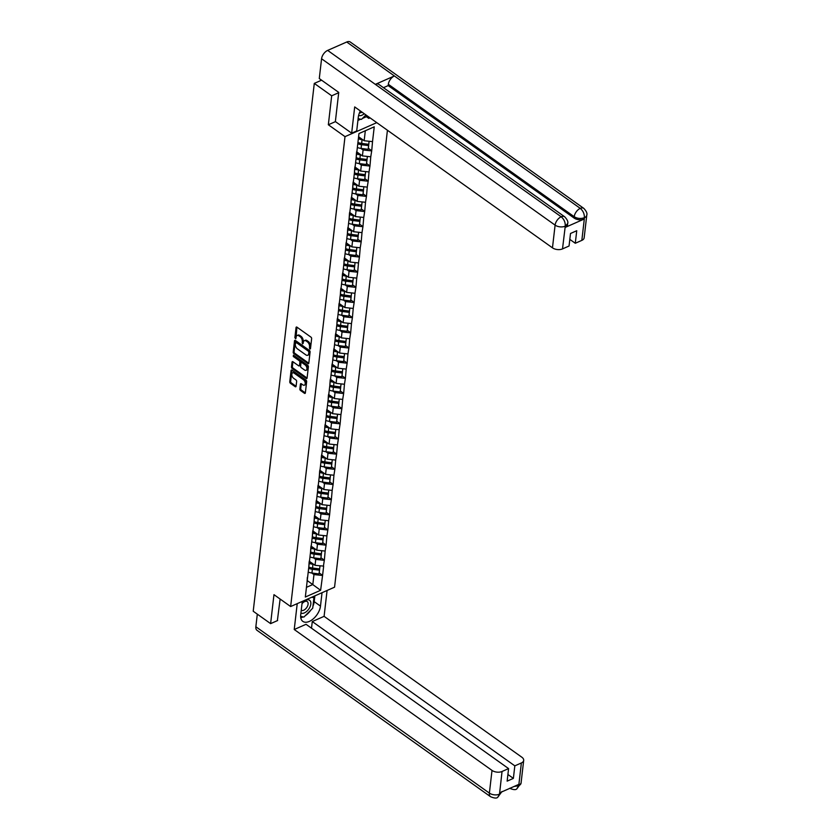 <?xml version="1.0" encoding="UTF-8"?>
<svg xmlns="http://www.w3.org/2000/svg" width="840" height="840" viewBox="0 0 840 840"><rect width="100%" height="100%" fill="white"/><g stroke="black" fill="none" stroke-linecap="round" stroke-linejoin="round"><path stroke-width="1.26" d="M309.844 349.072L310.464 348.789L311.64 338.656A1.166 0.693 -113.8 0 0 310.968 337.144L296.93 327.149A1.166 0.693 -113.8 0 0 296.048 327.548L294.871 337.68L295.743 338.825L296.111 337.155A3.738 2.205 -113.8 0 1 297.098 335.506A3.738 2.205 -113.8 0 1 298.967 335.874L300.132 336.704A3.738 2.205 -113.8 0 1 302.274 341.534L302.589 343.906L303.366 342.31A3.738 2.205 -113.8 0 1 304.353 340.673A3.738 2.205 -113.8 0 1 306.212 341.04L307.387 341.87A3.738 2.205 -113.8 0 1 309.53 346.7L309.844 349.072M299.869 388.983A1.166 0.693 -113.8 0 0 300.531 390.495L304.469 393.298A1.166 0.693 -113.8 0 0 305.361 392.899L306.663 381.644A1.166 0.693 -113.8 0 0 305.991 380.131L291.963 370.135A1.166 0.693 -113.8 0 0 291.07 370.534L289.769 381.791A1.166 0.693 -113.8 0 0 290.441 383.303L295.197 386.683A1.166 0.693 -113.8 0 0 296.079 386.284L296.646 381.476A1.166 0.693 -113.8 0 0 295.974 379.964L293.612 378.284A3.119 1.848 -113.8 0 1 291.869 375.322A3.119 1.848 -113.8 0 1 292.645 372.866A3.119 1.848 -113.8 0 1 294.2 373.181L303.44 379.754A3.119 1.848 -113.8 0 1 305.193 382.715A3.119 1.848 -113.8 0 1 304.406 385.171A3.119 1.848 -113.8 0 1 302.852 384.867L301.308 383.764A1.166 0.693 -113.8 0 0 300.426 384.163L299.869 388.983L300.741 388.594A1.166 0.693 -113.8 0 0 301.413 390.106L305.351 392.91A1.166 0.693 -113.8 0 0 305.361 392.921L304.469 393.298M338.709 92.705L331.685 95.802L328.335 124.761L345.009 136.647L290.64 606.543L273.966 594.657L270.617 623.626L253.218 611.236L314.286 83.402L321.594 80.189M331.685 95.802L314.286 83.402M307.902 363.626A1.166 0.693 -113.8 0 0 308.794 363.227L310.096 351.971A1.166 0.693 -113.8 0 0 309.425 350.459L295.397 340.463A1.166 0.693 -113.8 0 0 294.504 340.862L293.202 352.118A1.166 0.693 -113.8 0 0 293.874 353.63L307.902 363.626L308.784 363.237A1.166 0.693 -113.8 0 0 308.794 363.248L294.745 353.241L293.874 353.63M307.062 378.074L306.191 378.462A1.166 0.693 -113.8 0 0 307.083 378.063L293.034 368.078A1.166 0.693 -113.8 0 1 292.362 366.566L291.48 366.954L292.047 362.135A1.166 0.693 -113.8 0 1 292.929 361.736L298.62 365.788A1.166 0.693 -113.8 0 0 299.512 365.389L299.88 362.197A1.166 0.693 -113.8 0 0 299.219 360.685L293.286 356.465L293.444 355.131L307.713 365.295A1.166 0.693 -113.8 0 1 308.385 366.807L307.083 378.063A1.166 0.693 -113.8 0 0 307.072 378.084M306.191 378.462L292.152 368.466A1.166 0.693 -113.8 0 1 291.48 366.954M387.429 130.252L334.562 587.181L290.64 606.543M345.009 136.647L376.761 122.651M308.784 567.221A7.97 4.536 -173.4 0 0 312.532 568.271L319.641 569.184L319.211 572.922L322.592 575.348L323.663 566.107L315.042 565.331L309.225 561.194M322.592 575.348L320.618 590.289L305.33 597.03L358.964 133.549L374.241 126.808L372.53 141.635L364.161 140.742L358.586 136.763M357.913 142.622A7.97 4.536 -173.4 0 0 361.651 143.672L368.77 144.585L368.34 148.323L371.721 150.749L372.53 141.635M371.721 150.749L370.776 156.797L362.407 155.904L356.601 151.767M356.149 157.784A7.97 4.536 -173.4 0 0 359.898 158.844L367.017 159.747L366.587 163.496L369.968 165.91L370.776 156.797M369.968 165.91L369.022 171.959L360.654 171.066L354.848 166.929M354.396 172.956A7.97 4.536 -173.4 0 0 358.144 174.006L365.264 174.909L364.833 178.658L368.214 181.072L369.022 171.959M368.214 181.072L367.269 187.121L358.901 186.228L353.094 182.091M352.643 188.118A7.97 4.536 -173.4 0 0 356.391 189.168L363.51 190.082L363.069 193.82L366.461 196.245L367.269 187.121M366.461 196.245L365.505 202.283L357.147 201.39L351.341 197.253M350.889 203.28A7.97 4.536 -173.4 0 0 354.637 204.33L361.756 205.244L361.316 208.982L364.707 211.407L365.505 202.283M364.707 211.407L363.752 217.455L355.394 216.562L349.587 212.425M359.562 224.154L362.954 226.569L363.752 217.455M362.954 226.569L361.998 232.617L353.64 231.725L347.834 227.588M357.808 239.327L361.2 241.731L361.998 232.617M361.2 241.731L360.245 247.779L351.887 246.887L346.07 242.75M345.629 248.777A7.97 4.536 -173.4 0 0 349.377 249.827L356.486 250.73L356.055 254.478L359.436 256.904L360.245 247.779M359.436 256.904L358.491 262.941L350.133 262.048L344.316 257.911M343.875 263.939A7.97 4.536 -173.4 0 0 347.624 264.988L354.732 265.902L354.302 269.64L357.683 272.066L358.491 262.941M357.683 272.066L356.738 278.114L348.369 277.211L342.562 273.074M342.122 279.101A7.97 4.536 -173.4 0 0 345.86 280.151L352.979 281.064L352.548 284.802L355.929 287.228L356.738 278.114M355.929 287.228L354.984 293.276L346.616 292.383L340.809 288.246M340.368 294.262A7.97 4.536 -173.4 0 0 344.106 295.323L351.225 296.226L350.794 299.975L354.175 302.389L354.984 293.276M354.175 302.389L353.231 308.438L344.862 307.545L339.056 303.408M338.604 309.435A7.97 4.536 -173.4 0 0 342.353 310.485L349.471 311.388L349.041 315.137L352.422 317.552L353.231 308.438M352.422 317.552L351.477 323.6L343.108 322.707L337.302 318.57M347.277 330.309L350.669 332.724L351.477 323.6M350.669 332.724L349.724 338.762L341.355 337.869L335.548 333.732M335.097 339.759A7.97 4.536 -173.4 0 0 338.846 340.809L345.965 341.723L345.524 345.461L348.915 347.886L349.724 338.762M348.915 347.886L347.959 353.934L339.602 353.042L333.795 348.894M333.344 354.921A7.97 4.536 -173.4 0 0 337.092 355.971L344.211 356.885L343.77 360.623L347.161 363.048L347.959 353.934M347.161 363.048L346.206 369.096L337.848 368.204L332.042 364.067M331.59 370.083A7.97 4.536 -173.4 0 0 335.339 371.144L342.447 372.046L342.017 375.795L345.408 378.21L346.206 369.096M345.408 378.21L344.453 384.258L336.094 383.366L330.288 379.229M329.837 385.256A7.97 4.536 -173.4 0 0 333.585 386.306L340.694 387.209L340.263 390.957L343.655 393.372L344.453 384.258M343.655 393.372L342.699 399.42L334.341 398.528L328.524 394.391M328.083 400.418A7.97 4.536 -173.4 0 0 331.832 401.468L338.94 402.381L338.51 406.119L341.891 408.544L342.699 399.42M341.891 408.544L340.945 414.582L332.588 413.69L326.77 409.553M336.756 421.292L340.137 423.707L340.945 414.582M340.137 423.707L339.192 429.755L330.824 428.862L325.017 424.715M324.576 430.742A7.97 4.536 -173.4 0 0 328.314 431.792L335.433 432.705L335.002 436.443L338.383 438.869L339.192 429.755M338.383 438.869L337.439 444.917L329.07 444.024L323.264 439.887M322.822 445.914A7.97 4.536 -173.4 0 0 326.56 446.964L333.68 447.867L333.249 451.616L336.63 454.031L337.439 444.917M336.63 454.031L335.685 460.079L327.317 459.186L321.51 455.049M321.058 461.076A7.97 4.536 -173.4 0 0 324.807 462.126L331.926 463.029L331.495 466.778L334.877 469.193L335.685 460.079M334.877 469.193L333.931 475.241L325.563 474.348L319.756 470.211M319.305 476.238A7.97 4.536 -173.4 0 0 323.054 477.288L330.173 478.202L329.742 481.94L333.123 484.365L333.931 475.241M333.123 484.365L332.178 490.403L323.81 489.51L318.003 485.373M317.552 491.4A7.97 4.536 -173.4 0 0 321.3 492.45L328.419 493.364L327.978 497.102L331.369 499.527L332.178 490.403M331.369 499.527L330.414 505.575L322.056 504.683L316.25 500.546M326.225 512.274L329.616 514.689L330.414 505.575M329.616 514.689L328.661 520.737L320.303 519.845L314.496 515.707M324.471 527.447L327.863 529.851L328.661 520.737M327.863 529.851L326.907 535.899L318.549 535.006L312.743 530.87M312.291 536.897A7.97 4.536 -173.4 0 0 316.04 537.947L323.148 538.85L322.718 542.598L326.109 545.024L326.907 535.899M326.109 545.024L325.154 551.061L316.796 550.169L310.979 546.032M310.538 552.058A7.97 4.536 -173.4 0 0 314.286 553.109L321.394 554.022L320.964 557.76L324.345 560.186L325.154 551.061M324.345 560.186L323.4 566.234M309.11 562.191L308.805 567.042M315.042 565.331L315.725 559.409L313.509 557.833M324.082 560.301L315.725 559.409M310.863 547.029L310.558 551.87M316.796 550.169L317.478 544.247L315.262 542.672M325.836 545.139L317.478 544.247M312.627 531.867L312.312 536.707M318.549 535.006L319.231 529.074L317.026 527.499M327.6 529.966L319.231 529.074M314.381 516.705L314.066 521.545M320.303 519.845L320.985 513.912L318.78 512.337M329.354 514.805L320.985 513.912M316.134 501.532L315.819 506.384M322.056 504.683L322.739 498.75L320.534 497.175M331.107 499.643L322.739 498.75M317.887 486.37L317.572 491.211M323.81 489.51L324.492 483.588L322.287 482.013M332.861 484.481L324.492 483.588M319.641 471.209L319.326 476.049M325.563 474.348L326.245 468.416L324.041 466.851M334.614 469.319L326.245 468.416M321.394 456.046L321.08 460.887M327.317 459.186L328.01 453.254L325.794 451.679M336.368 454.146L328.01 453.254M323.148 440.885L322.844 445.725M329.07 444.024L329.763 438.092L327.548 436.517M338.121 438.984L329.763 438.092M324.901 425.712L324.597 430.563M330.824 428.862L331.517 422.93L329.301 421.355M339.875 423.822L331.517 422.93M326.655 410.55L326.351 415.391M332.588 413.69L333.27 407.768L331.055 406.193M341.628 408.66L333.27 407.768M328.409 395.388L328.104 400.229M334.341 398.528L335.024 392.595L332.808 391.02M343.381 393.488L335.024 392.595M330.173 380.226L329.858 385.067M336.094 383.366L336.777 377.433L334.572 375.858M345.145 378.326L336.777 377.433M331.926 365.054L331.611 369.905M337.848 368.204L338.531 362.271L336.326 360.696M346.899 363.163L338.531 362.271M333.68 349.892L333.365 354.743M339.602 353.042L340.284 347.109L338.079 345.534M348.653 348.002L340.284 347.109M335.433 334.73L335.118 339.57M341.355 337.869L342.038 331.947L339.832 330.372M350.406 332.84L342.038 331.947M337.187 319.568L336.872 324.408M343.108 322.707L343.791 316.774L341.586 315.2M352.159 317.667L343.791 316.774M338.94 304.406L338.635 309.246M344.862 307.545L345.555 301.613L343.34 300.038M353.913 302.505L345.555 301.613M340.694 289.233L340.389 294.084M346.616 292.383L347.308 286.451L345.093 284.875M355.667 287.343L347.308 286.451M342.447 274.071L342.143 278.922M348.369 277.211L349.062 271.288L346.846 269.714M357.42 272.181L349.062 271.288M344.201 258.909L343.896 263.75M350.133 262.048L350.816 256.127L348.6 254.552M359.173 257.019L350.816 256.127M345.954 243.747L345.649 248.588M351.887 246.887L352.569 240.954L350.354 239.379M360.927 241.847L352.569 240.954M347.718 228.585L347.403 233.425M353.64 231.725L354.322 225.792L352.118 224.217M362.691 226.684L354.322 225.792M349.471 213.413L349.156 218.264M355.394 216.562L356.076 210.63L353.871 209.055M364.445 211.523L356.076 210.63M351.225 198.251L350.91 203.091M357.147 201.39L357.83 195.468L355.625 193.893M366.198 196.361L357.83 195.468M352.979 183.089L352.663 187.929M358.901 186.228L359.583 180.296L357.378 178.731M367.952 181.198L359.583 180.296M354.732 167.927L354.417 172.767M360.654 171.066L361.337 165.134L359.131 163.559M369.705 166.026L361.337 165.134M356.486 152.765L356.181 157.605M362.407 155.904L363.101 149.972L360.885 148.397M371.459 150.864L363.101 149.972M364.161 140.742L365.316 130.778L358.953 133.581M374.241 126.808L365.316 130.778M270.617 623.626L277.641 620.529M306.453 587.339L312.816 584.535L313.971 574.571L311.756 572.996M307.199 580.534L320.618 590.289M307.356 577.353L307.052 582.204M322.329 575.463L313.971 574.571M328.335 124.761L335.454 121.632M310.506 348.464L310.401 346.322A3.738 2.205 -113.8 0 0 308.259 341.481L307.387 341.87M304.353 340.673L305.235 340.284A3.738 2.205 -113.8 0 1 307.094 340.651L308.259 341.481M297.098 335.506L297.98 335.118A3.738 2.205 -113.8 0 1 299.838 335.486L301.014 336.315A3.738 2.205 -113.8 0 1 303.156 341.156L303.25 343.298M296.93 327.138A1.166 0.693 -113.8 0 0 296.919 327.159L296.006 338.131M294.504 340.862L295.386 340.473A1.166 0.693 -113.8 0 0 295.386 340.473L294.084 351.729A1.166 0.693 -113.8 0 0 294.745 353.241M308.889 352.233L308.417 351.183L296.1 342.405L295.312 344.064A3.738 2.205 -113.8 0 0 297.455 348.894L305.875 354.9A3.738 2.205 -113.8 0 0 307.734 355.268A3.738 2.205 -113.8 0 0 308.721 353.619L308.889 352.233L309.76 351.855L309.298 350.794L308.417 351.183M295.691 342.321L296.971 342.017L309.298 350.794M307.734 355.268L308.616 354.879A3.738 2.205 -113.8 0 0 309.603 353.231L308.721 353.619M309.76 351.855L309.603 353.231M292.362 366.566L292.919 361.746A1.166 0.693 -113.8 0 0 292.919 361.746L292.047 362.135M299.208 365.904L300.08 365.516A1.166 0.693 -113.8 0 0 300.394 365.001L300.762 361.809A1.166 0.693 -113.8 0 0 300.09 360.297L294.168 356.076L293.286 356.465M293.717 355.32L294.168 356.076M304.531 369.999A3.119 1.848 -113.8 0 0 306.086 370.304A3.119 1.848 -113.8 0 0 306.863 367.846A3.119 1.848 -113.8 0 0 305.119 364.896L301.865 362.576A1.166 0.693 -113.8 0 0 300.972 362.975L300.605 366.167A1.166 0.693 -113.8 0 0 301.276 367.679L304.531 369.999M306.086 370.304L306.968 369.915A3.119 1.848 -113.8 0 0 307.744 367.458A3.119 1.848 -113.8 0 0 306.002 364.507L305.119 364.896M301.287 362.46L302.159 362.072A1.166 0.693 -113.8 0 1 302.746 362.187L306.002 364.507M300.426 384.163L301.298 383.775A1.166 0.693 -113.8 0 0 301.298 383.775L300.741 388.594M304.406 385.171L305.288 384.783A3.119 1.848 -113.8 0 0 306.065 382.326A3.119 1.848 -113.8 0 0 304.322 379.376L303.44 379.754M292.645 372.866L293.528 372.488A3.119 1.848 -113.8 0 1 295.082 372.792L304.322 379.376M291.07 370.534L291.953 370.146A1.166 0.693 -113.8 0 0 291.953 370.146L290.651 381.402A1.166 0.693 -113.8 0 0 291.312 382.914L296.069 386.306A1.166 0.693 -113.8 0 0 296.079 386.306M358.355 138.747A9.755 5.544 6.6 0 0 362.082 139.671L361.651 143.419A9.755 5.544 -173.4 0 1 357.924 142.496M361.651 143.419L368.76 144.322L369.117 141.267L368.76 144.322M362.082 139.671L362.796 139.766M358.491 137.624A7.97 4.536 6.6 0 0 360.948 138.442M368.34 148.323L368.183 149.331L361.074 148.417A9.755 5.544 6.6 0 1 357.346 147.504M368.77 144.585L368.613 145.593L361.505 144.679A9.755 5.544 -173.4 0 1 357.777 143.756M368.613 145.593L368.183 149.331M356.506 153.878A9.755 5.544 6.6 0 0 360.329 154.833L359.898 158.582A9.755 5.544 -173.4 0 1 356.171 157.657M359.898 158.582L367.006 159.484L367.364 156.429M360.329 154.833L361.043 154.928M367.395 156.44L367.006 159.484M356.496 152.67A7.97 4.536 6.6 0 0 359.184 153.605M366.587 163.496L366.429 164.493L359.31 163.59A9.755 5.544 6.6 0 1 355.593 162.666M367.017 159.747L366.86 160.755L359.751 159.841A9.755 5.544 -173.4 0 1 356.024 158.917M366.86 160.755L366.429 164.493M354.753 169.04A9.755 5.544 6.6 0 0 358.575 170.006L358.134 173.744A9.755 5.544 -173.4 0 1 354.417 172.82M358.134 173.744L365.253 174.657L365.61 171.591M358.575 170.006L359.289 170.09M365.642 171.602L365.253 174.657M354.743 167.832A7.97 4.536 6.6 0 0 357.431 168.767M364.833 178.658L364.675 179.655L357.556 178.752A9.755 5.544 6.6 0 1 353.84 177.828M365.264 174.909L365.106 175.917L357.998 175.004A9.755 5.544 -173.4 0 1 354.27 174.09M365.106 175.917L364.675 179.655M353 184.202A9.755 5.544 6.6 0 0 356.822 185.167L356.381 188.906A9.755 5.544 -173.4 0 1 352.663 187.982M356.381 188.906L363.5 189.819L363.856 186.764L363.5 189.819M356.822 185.167L357.536 185.262M352.989 182.994A7.97 4.536 6.6 0 0 355.677 183.939M363.069 193.82L362.922 194.828L355.803 193.914A9.755 5.544 6.6 0 1 352.086 192.99M363.51 190.082L363.353 191.079L356.233 190.176A9.755 5.544 -173.4 0 1 352.517 189.252M363.353 191.079L362.922 194.828M351.246 199.374A9.755 5.544 6.6 0 0 355.068 200.329L354.627 204.067A9.755 5.544 -173.4 0 1 350.91 203.154M354.627 204.067L361.746 204.981L362.103 201.925M355.068 200.329L355.782 200.424M362.135 201.925L361.746 204.981M351.236 198.166A7.97 4.536 6.6 0 0 353.923 199.101M361.316 208.982L361.169 209.99L354.05 209.076A9.755 5.544 6.6 0 1 350.322 208.152M361.756 205.244L361.599 206.241L354.48 205.338A9.755 5.544 -173.4 0 1 350.763 204.414M361.599 206.241L361.169 209.99M349.482 214.536A9.755 5.544 6.6 0 0 353.304 215.492L352.874 219.24A9.755 5.544 -173.4 0 1 349.156 218.316M352.874 219.24L359.993 220.143L360.339 217.088L359.993 220.143M353.304 215.492L354.029 215.586M349.482 213.328A7.97 4.536 6.6 0 0 352.17 214.263M349.135 218.442A7.97 4.536 -173.4 0 0 352.884 219.492L359.993 220.406L359.562 224.144L359.415 225.152L352.296 224.238A9.755 5.544 6.6 0 1 348.569 223.325M359.993 220.406L359.846 221.414L352.727 220.5A9.755 5.544 -173.4 0 1 349.01 219.576M359.846 221.414L359.415 225.152M358.617 115.406A7.728 4.431 125.5 0 0 364.245 113.726M359.457 112.833A5.292 3.035 125.5 0 0 362.008 112.14M365.915 114.923L361.483 119.374L358.124 118.661M300.919 613.053A7.728 4.431 125.5 0 0 309.697 607.562A7.728 4.431 125.5 0 0 309.362 600.127A7.728 4.431 125.5 0 0 302.054 603.299M301.245 610.302A5.292 3.035 125.5 0 0 307.314 606.575A5.292 3.035 125.5 0 0 307.251 601.598A5.292 3.035 125.5 0 0 302.001 603.76M312.69 596.82L313.94 597.712L312.721 608.202L303.901 617.075L300.636 616.371M311.745 597.24L313.94 597.712M360.339 110.943A13.388 7.665 125.5 0 0 358.302 117.138L356.706 130.946L351.656 133.172L354.69 106.922L552.468 247.832L555.103 225.131L321.573 58.758L319.284 78.54L338.741 92.411L335.37 121.569L351.656 133.172M362.418 118.44L366.408 116.686L368.792 118.377L370.01 117.842M357.924 120.425L360.685 119.207M581.837 240.377L584.462 217.686A7.14 4.064 -173.4 0 0 586.782 215.103L584.157 237.804A7.14 4.064 -173.4 0 1 581.837 240.377L575.284 243.264L569.825 239.369M321.573 58.758A7.319 4.19 -54.5 0 1 327.663 50.4L375.322 84.357A7.319 4.19 -54.5 0 1 378.84 84.399L564.7 216.815A7.319 4.19 -54.5 0 0 561.194 216.773C564.018 219.177 565.383 222.254 565.278 226.002L562.506 248.903A7.14 4.064 -173.4 0 1 552.468 247.832M565.204 227.419L565.351 226.107L567.683 223.524L567.525 224.847A7.14 4.064 -173.4 0 1 565.204 227.419L584.083 219.093A7.14 4.064 -173.4 0 1 574.056 218.022L388.185 85.607L388.332 84.294A7.319 4.19 -54.5 0 1 394.391 75.957L346.731 42L327.663 50.4M346.731 42A7.319 4.19 -54.5 0 1 350.28 42.021L583.811 208.383A7.319 4.19 -54.5 0 0 580.251 208.362C583.086 210.788 584.462 213.853 584.388 217.571L584.083 219.093M574.056 218.022L574.203 216.709A7.319 4.19 -54.5 0 1 580.251 208.362L394.391 75.957L375.322 84.357L561.194 216.773A7.319 4.19 -54.5 0 0 555.103 225.131A7.14 4.064 6.6 0 0 565.131 226.202M575.284 243.264L576.744 230.727L570.507 233.478L569.048 246.015L562.506 248.903M388.185 85.607L383.46 87.686M368.792 118.377L368.939 117.075M366.408 116.686L366.555 115.374M388.332 84.294L574.203 216.709C577.279 218.589 580.629 218.946 584.241 217.781M302.274 601.419L300.72 614.838A13.388 7.665 125.5 0 0 302.831 621.38A13.388 7.665 125.5 0 0 313.299 618.839A13.388 7.665 125.5 0 0 320.481 606.123L322.035 592.704M297.224 603.645L294.231 629.506L306.044 624.299L508.589 768.6L502.047 771.477L499.495 794.283L499.79 792.771L518.668 784.445L518.742 785.663L521.367 762.962A7.14 4.064 6.6 0 0 523.688 760.389A7.14 4.064 6.6 0 0 521.871 757.239L324.093 616.34L312.281 621.548L311.504 628.194M327.086 590.478L324.093 616.34M294.231 629.506L492.009 770.406A7.14 4.064 6.6 0 0 502.047 771.477M501.963 791.511L497.648 797.401C496.461 798.462 494.099 798.221 490.539 796.688L257.009 630.315A7.319 4.19 -54.5 0 1 255.853 626.745L257.313 614.155M508.589 768.6L507.14 781.137L513.377 778.386L514.826 765.849L521.367 762.962M514.826 765.849L312.281 621.548M277.368 620.655L280.13 599.046M513.377 778.386L507.906 774.49M300.752 617.673A13.388 7.665 125.5 0 0 303.145 616.907M305.214 615.751A13.388 7.665 125.5 0 0 310.758 610.176M312.953 606.207A13.388 7.665 125.5 0 0 314.202 601.65L320.481 606.123M314.874 595.865L314.202 601.65M313.373 597.303L313.467 596.484M501.9 791.837L499.632 794.083M497.669 797.391L499.495 794.294M509.639 788.267C513.219 789.789 515.571 790.041 516.705 789.001L518.595 785.862M347.729 229.698A9.755 5.544 6.6 0 0 351.55 230.654L351.12 234.402A9.755 5.544 -173.4 0 1 347.393 233.478M351.12 234.402L358.239 235.305L358.586 232.25M351.55 230.654L352.275 230.748M358.628 232.26L358.239 235.305M347.729 228.491A7.97 4.536 6.6 0 0 350.417 229.425M347.382 233.615A7.97 4.536 -173.4 0 0 351.131 234.665L358.239 235.567L357.808 239.316L357.661 240.314L350.543 239.411A9.755 5.544 6.6 0 1 346.815 238.487M358.239 235.567L358.092 236.576L350.973 235.662A9.755 5.544 -173.4 0 1 347.245 234.738M358.092 236.576L357.661 240.314M345.975 244.86A9.755 5.544 6.6 0 0 349.797 245.826L349.367 249.564A9.755 5.544 -173.4 0 1 345.639 248.64M349.367 249.564L356.486 250.478L356.832 247.412M349.797 245.826L350.522 245.91M356.874 247.422L356.486 250.478M345.965 243.653A7.97 4.536 6.6 0 0 348.663 244.587M356.055 254.478L355.897 255.476L348.789 254.572A9.755 5.544 6.6 0 1 345.062 253.649M356.486 250.73L356.339 251.738L349.219 250.824A9.755 5.544 -173.4 0 1 345.492 249.911M356.339 251.738L355.897 255.476M344.221 260.022A9.755 5.544 6.6 0 0 348.044 260.988L347.613 264.726A9.755 5.544 -173.4 0 1 343.885 263.802M347.613 264.726L354.721 265.639L355.079 262.584M348.044 260.988L348.768 261.083M355.12 262.584L354.721 265.639M344.211 258.815A7.97 4.536 6.6 0 0 346.909 259.76M354.302 269.64L354.144 270.648L347.036 269.735A9.755 5.544 6.6 0 1 343.308 268.81M354.732 265.902L354.585 266.899L347.466 265.997A9.755 5.544 -173.4 0 1 343.739 265.072M354.585 266.899L354.144 270.648M342.468 275.195A9.755 5.544 6.6 0 0 346.29 276.15L345.86 279.899A9.755 5.544 -173.4 0 1 342.132 278.975M345.86 279.899L352.968 280.802L353.325 277.746M346.29 276.15L347.004 276.244M353.367 277.746L352.968 280.802M342.457 273.987A7.97 4.536 6.6 0 0 345.156 274.921M352.548 284.802L352.391 285.81L345.282 284.897A9.755 5.544 6.6 0 1 341.555 283.973M352.979 281.064L352.821 282.062L345.713 281.159A9.755 5.544 -173.4 0 1 341.985 280.235M352.821 282.062L352.391 285.81M340.715 290.356A9.755 5.544 6.6 0 0 344.536 291.312L344.106 295.06A9.755 5.544 -173.4 0 1 340.379 294.137M344.106 295.06L351.215 295.964L351.572 292.908L351.215 295.964M344.536 291.312L345.251 291.406M340.704 289.149A7.97 4.536 6.6 0 0 343.403 290.084M350.794 299.975L350.637 300.972L343.529 300.069A9.755 5.544 6.6 0 1 339.801 299.145M351.225 296.226L351.068 297.234L343.959 296.32A9.755 5.544 -173.4 0 1 340.231 295.397M351.068 297.234L350.637 300.972M338.961 305.519A9.755 5.544 6.6 0 0 342.783 306.485L342.353 310.223A9.755 5.544 -173.4 0 1 338.625 309.298M342.353 310.223L349.461 311.136L349.818 308.07M342.783 306.485L343.497 306.569M349.85 308.081L349.461 311.136M338.951 304.311A7.97 4.536 6.6 0 0 341.639 305.245M349.041 315.137L348.883 316.134L341.764 315.231A9.755 5.544 6.6 0 1 338.048 314.307M349.471 311.388L349.314 312.396L342.206 311.483A9.755 5.544 -173.4 0 1 338.478 310.558M349.314 312.396L348.883 316.134M337.207 320.681A9.755 5.544 6.6 0 0 341.03 321.647L340.589 325.385A9.755 5.544 -173.4 0 1 336.872 324.461M340.589 325.385L347.707 326.298L348.065 323.232L347.707 326.298M341.03 321.647L341.744 321.731M337.197 319.473A7.97 4.536 6.6 0 0 339.885 320.418M336.851 324.597A7.97 4.536 -173.4 0 0 340.599 325.647L347.718 326.56L347.288 330.298L347.13 331.296L340.011 330.393A9.755 5.544 6.6 0 1 336.294 329.469M347.718 326.56L347.56 327.558L340.452 326.655A9.755 5.544 -173.4 0 1 336.725 325.731M347.56 327.558L347.13 331.296M335.454 335.843A9.755 5.544 6.6 0 0 339.276 336.808L338.835 340.546A9.755 5.544 -173.4 0 1 335.118 339.623M338.835 340.546L345.954 341.46L346.311 338.405M339.276 336.808L339.99 336.903M346.343 338.405L345.954 341.46M335.444 334.635A7.97 4.536 6.6 0 0 338.131 335.58M345.524 345.461L345.377 346.469L338.257 345.555A9.755 5.544 6.6 0 1 334.541 344.631M345.965 341.723L345.807 342.72L338.688 341.817A9.755 5.544 -173.4 0 1 334.971 340.893M345.807 342.72L345.377 346.469M333.701 351.015A9.755 5.544 6.6 0 0 337.522 351.971L337.082 355.719A9.755 5.544 -173.4 0 1 333.365 354.795M337.082 355.719L344.201 356.622L344.558 353.567M337.522 351.971L338.237 352.065M344.589 353.567L344.201 356.622M333.69 349.808A7.97 4.536 6.6 0 0 336.378 350.742M343.77 360.623L343.623 361.631L336.504 360.717A9.755 5.544 6.6 0 1 332.776 359.793M344.211 356.885L344.054 357.882L336.935 356.979A9.755 5.544 -173.4 0 1 333.218 356.055M344.054 357.882L343.623 361.631M331.937 366.177A9.755 5.544 6.6 0 0 335.758 367.132L335.328 370.881A9.755 5.544 -173.4 0 1 331.611 369.957M335.328 370.881L342.447 371.784L342.794 368.729M335.758 367.132L336.483 367.227M342.836 368.729L342.447 371.784M331.937 364.969A7.97 4.536 6.6 0 0 334.625 365.904M342.017 375.795L341.87 376.793L334.75 375.889A9.755 5.544 6.6 0 1 331.023 374.966M342.447 372.046L342.3 373.055L335.181 372.141A9.755 5.544 -173.4 0 1 331.464 371.217M342.3 373.055L341.87 376.793M330.183 381.339A9.755 5.544 6.6 0 0 334.005 382.305L333.575 386.043A9.755 5.544 -173.4 0 1 329.847 385.119M333.575 386.043L340.694 386.957L341.04 383.891M334.005 382.305L334.73 382.389M341.082 383.901L340.694 386.957M330.183 380.131A7.97 4.536 6.6 0 0 332.871 381.066M340.263 390.957L340.106 391.955L332.997 391.052A9.755 5.544 6.6 0 1 329.269 390.128M340.694 387.209L340.546 388.217L333.428 387.303A9.755 5.544 -173.4 0 1 329.7 386.379M340.546 388.217L340.106 391.955M328.43 396.501A9.755 5.544 6.6 0 0 332.252 397.467L331.821 401.205A9.755 5.544 -173.4 0 1 328.094 400.281M331.821 401.205L338.94 402.119L339.286 399.063L338.94 402.119M332.252 397.467L332.976 397.562M328.419 395.294A7.97 4.536 6.6 0 0 331.118 396.239M338.51 406.119L338.352 407.127L331.244 406.214A9.755 5.544 6.6 0 1 327.516 405.29M338.94 402.381L338.793 403.379L331.674 402.476A9.755 5.544 -173.4 0 1 327.947 401.552M338.793 403.379L338.352 407.127M326.676 411.673A9.755 5.544 6.6 0 0 330.498 412.629L330.068 416.367A9.755 5.544 -173.4 0 1 326.34 415.454M330.068 416.367L337.176 417.281L337.533 414.225M330.498 412.629L331.223 412.724M337.575 414.225L337.176 417.281M326.666 410.456A7.97 4.536 6.6 0 0 329.364 411.401M326.33 415.58A7.97 4.536 -173.4 0 0 330.078 416.63L337.187 417.543L336.756 421.281L336.599 422.289L329.49 421.376A9.755 5.544 6.6 0 1 325.762 420.452M337.187 417.543L337.04 418.541L329.921 417.638A9.755 5.544 -173.4 0 1 326.193 416.714M337.04 418.541L336.599 422.289M324.923 426.836A9.755 5.544 6.6 0 0 328.744 427.791L328.314 431.54A9.755 5.544 -173.4 0 1 324.587 430.616M328.314 431.54L335.423 432.443L335.78 429.387M328.744 427.791L329.459 427.886M335.822 429.387L335.423 432.443M324.912 425.628A7.97 4.536 6.6 0 0 327.611 426.562M335.002 436.443L334.845 437.451L327.737 436.538A9.755 5.544 6.6 0 1 324.009 435.624M335.433 432.705L335.276 433.713L328.167 432.8A9.755 5.544 -173.4 0 1 324.44 431.876M335.276 433.713L334.845 437.451M323.169 441.998A9.755 5.544 6.6 0 0 326.991 442.953L326.56 446.702A9.755 5.544 -173.4 0 1 322.833 445.778M326.56 446.702L333.669 447.605L334.026 444.549M326.991 442.953L327.705 443.048M334.058 444.56L333.669 447.605M323.159 440.79A7.97 4.536 6.6 0 0 325.857 441.725M333.249 451.616L333.092 452.613L325.983 451.71A9.755 5.544 6.6 0 1 322.256 450.786M333.68 447.867L333.522 448.875L326.413 447.962A9.755 5.544 -173.4 0 1 322.686 447.038M333.522 448.875L333.092 452.613M321.416 457.159A9.755 5.544 6.6 0 0 325.238 458.126L324.807 461.864A9.755 5.544 -173.4 0 1 321.08 460.94M324.807 461.864L331.916 462.777L332.272 459.711M325.238 458.126L325.952 458.209M332.304 459.721L331.916 462.777M321.405 455.952A7.97 4.536 6.6 0 0 324.093 456.887M331.495 466.778L331.338 467.775L324.219 466.872A9.755 5.544 6.6 0 1 320.502 465.948M331.926 463.029L331.769 464.037L324.66 463.124A9.755 5.544 -173.4 0 1 320.933 462.21M331.769 464.037L331.338 467.775M319.662 472.322A9.755 5.544 6.6 0 0 323.484 473.288L323.043 477.026A9.755 5.544 -173.4 0 1 319.326 476.102M323.043 477.026L330.162 477.939L330.519 474.884L330.162 477.939M323.484 473.288L324.198 473.382M319.651 471.114A7.97 4.536 6.6 0 0 322.34 472.059M329.742 481.94L329.584 482.947L322.466 482.034A9.755 5.544 6.6 0 1 318.748 481.11M330.173 478.202L330.015 479.199L322.906 478.296A9.755 5.544 -173.4 0 1 319.179 477.372M330.015 479.199L329.584 482.947M317.909 487.494A9.755 5.544 6.6 0 0 321.731 488.45L321.29 492.198A9.755 5.544 -173.4 0 1 317.572 491.274M321.29 492.198L328.409 493.101L328.766 490.046M321.731 488.45L322.445 488.544M328.797 490.046L328.409 493.101M317.898 486.286A7.97 4.536 6.6 0 0 320.586 487.221M327.978 497.102L327.831 498.11L320.712 497.196A9.755 5.544 6.6 0 1 316.995 496.272M328.419 493.364L328.262 494.361L321.143 493.458A9.755 5.544 -173.4 0 1 317.425 492.534M328.262 494.361L327.831 498.11M316.144 502.656A9.755 5.544 6.6 0 0 319.977 503.612L319.536 507.36A9.755 5.544 -173.4 0 1 315.819 506.436M319.536 507.36L326.655 508.263L327.012 505.207L326.655 508.263M319.977 503.612L320.691 503.706M316.144 501.449A7.97 4.536 6.6 0 0 318.832 502.383M315.798 506.562A7.97 4.536 -173.4 0 0 319.546 507.623L326.666 508.526L326.225 512.264L326.078 513.272L318.959 512.358A9.755 5.544 6.6 0 1 315.231 511.445M326.666 508.526L326.508 509.534L319.389 508.62A9.755 5.544 -173.4 0 1 315.672 507.696M326.508 509.534L326.078 513.272M314.391 517.818A9.755 5.544 6.6 0 0 318.213 518.784L317.782 522.522A9.755 5.544 -173.4 0 1 314.055 521.598M317.782 522.522L324.901 523.425L325.248 520.37M318.213 518.784L318.938 518.868M325.29 520.38L324.901 523.425M314.391 516.611A7.97 4.536 6.6 0 0 317.079 517.545M314.044 521.735A7.97 4.536 -173.4 0 0 317.793 522.784L324.901 523.688L324.471 527.436L324.324 528.433L317.205 527.531A9.755 5.544 6.6 0 1 313.478 526.606M324.901 523.688L324.755 524.696L317.635 523.782A9.755 5.544 -173.4 0 1 313.919 522.858M324.755 524.696L324.324 528.433M312.637 532.98A9.755 5.544 6.6 0 0 316.459 533.946L316.029 537.684A9.755 5.544 -173.4 0 1 312.302 536.76M316.029 537.684L323.148 538.598L323.494 535.531M316.459 533.946L317.184 534.03M323.536 535.542L323.148 538.598M312.637 531.773A7.97 4.536 6.6 0 0 315.326 532.718M322.718 542.598L322.56 543.596L315.452 542.692A9.755 5.544 6.6 0 1 311.724 541.769M323.148 538.85L323.001 539.857L315.882 538.944A9.755 5.544 -173.4 0 1 312.155 538.03M323.001 539.857L322.56 543.596M310.884 548.142A9.755 5.544 6.6 0 0 314.706 549.108L314.276 552.846A9.755 5.544 -173.4 0 1 310.548 551.922M314.276 552.846L321.394 553.76L321.741 550.704M314.706 549.108L315.431 549.202M321.783 550.704L321.394 553.76M310.873 546.934A7.97 4.536 6.6 0 0 313.572 547.88M320.964 557.76L320.806 558.768L313.698 557.855A9.755 5.544 6.6 0 1 309.971 556.93M321.394 554.022L321.248 555.02L314.129 554.117A9.755 5.544 -173.4 0 1 310.401 553.192M321.248 555.02L320.806 558.768M309.131 563.315A9.755 5.544 6.6 0 0 312.953 564.27L312.522 568.019A9.755 5.544 -173.4 0 1 308.794 567.095M312.522 568.019L319.631 568.922L319.988 565.866M312.953 564.27L313.677 564.365M320.03 565.866L319.631 568.922M309.12 562.107A7.97 4.536 6.6 0 0 311.819 563.042M319.211 572.922L319.053 573.93L311.945 573.017A9.755 5.544 6.6 0 1 308.217 572.093M319.641 569.184L319.494 570.182L312.375 569.279A9.755 5.544 -173.4 0 1 308.647 568.355M319.494 570.182L319.053 573.93M321.121 79.853L321.048 80.42M310.401 346.322L309.53 346.7M307.094 340.651L306.212 341.04M302.998 342.457L302.127 342.846M303.156 341.156L302.274 341.534M301.014 336.315L300.132 336.704M299.838 335.486L298.967 335.874M295.754 337.302L294.871 337.68M296.919 327.159L296.048 327.548M310.254 347.624L309.372 348.012M294.084 351.729L293.202 352.118M296.971 342.017L296.1 342.405M293.034 368.078L292.152 368.466M300.394 365.001L299.512 365.389M300.762 361.809L299.88 362.197M300.09 360.297L299.219 360.685M302.746 362.187L301.865 362.576M295.082 372.792L294.2 373.181M296.069 386.306L295.197 386.683M291.312 382.914L290.441 383.303M290.651 381.402L289.769 381.791M301.413 390.106L300.531 390.495M361.505 144.679L361.074 148.417M359.751 159.841L359.31 163.59M357.998 175.004L357.556 178.752M356.233 190.176L355.803 193.914M354.48 205.338L354.05 209.076M352.727 220.5L352.296 224.238M255.853 626.745L489.384 793.107L492.009 770.406M490.539 796.688A7.319 4.19 -54.5 0 1 489.384 793.107A7.14 4.064 6.6 0 0 499.422 794.178M523.688 760.389L521.062 783.09A7.14 4.064 -173.4 0 1 518.742 785.663M514.101 786.461L518.522 785.757M350.973 235.662L350.543 239.411M349.219 250.824L348.789 254.572M347.466 265.997L347.036 269.735M345.713 281.159L345.282 284.897M343.959 296.32L343.529 300.069M342.206 311.483L341.764 315.231M340.452 326.655L340.011 330.393M338.688 341.817L338.257 345.555M336.935 356.979L336.504 360.717M335.181 372.141L334.75 375.889M333.428 387.303L332.997 391.052M331.674 402.476L331.244 406.214M329.921 417.638L329.49 421.376M328.167 432.8L327.737 436.538M326.413 447.962L325.983 451.71M324.66 463.124L324.219 466.872M322.906 478.296L322.466 482.034M321.143 493.458L320.712 497.196M319.389 508.62L318.959 512.358M317.635 523.782L317.205 527.531M315.882 538.944L315.452 542.692M314.129 554.117L313.698 557.855M312.375 569.279L311.945 573.017M320.618 79.495L320.481 80.682M586.782 215.103C587.423 213.434 586.436 211.197 583.811 208.383M567.683 223.535C568.323 221.876 567.336 219.639 564.7 216.815M521.062 783.09L516.726 788.991"/></g></svg>
